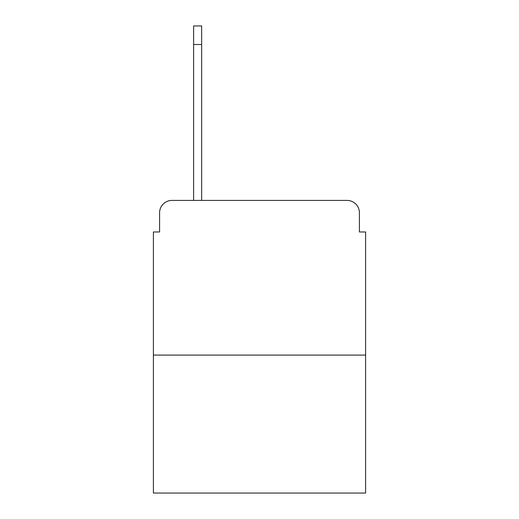 <?xml version="1.0" encoding="UTF-8"?>
<svg xmlns="http://www.w3.org/2000/svg" width="519" height="519" viewBox="0 0 519 519"><rect width="100%" height="100%" fill="white"/><g stroke="black" fill="none" stroke-linecap="round" stroke-linejoin="round"><path stroke-width="0.78" d="M159.586 212.79L159.586 231.967L159.586 212.79A12.372 12.372 0 0 1 171.958 200.418L193.613 200.418L193.613 25.95L201.651 25.95L201.651 200.418L211.246 200.418M365.603 355.087L153.397 355.087L153.397 493.05L365.603 493.05L365.603 231.967L359.414 231.967L359.414 212.79A12.372 12.372 0 0 0 347.042 200.418L171.958 200.418M153.397 355.087L153.397 231.967L159.586 231.967M307.754 200.418L347.042 200.418M359.414 231.967L359.414 212.79M193.613 44.511L201.651 44.511"/></g></svg>
